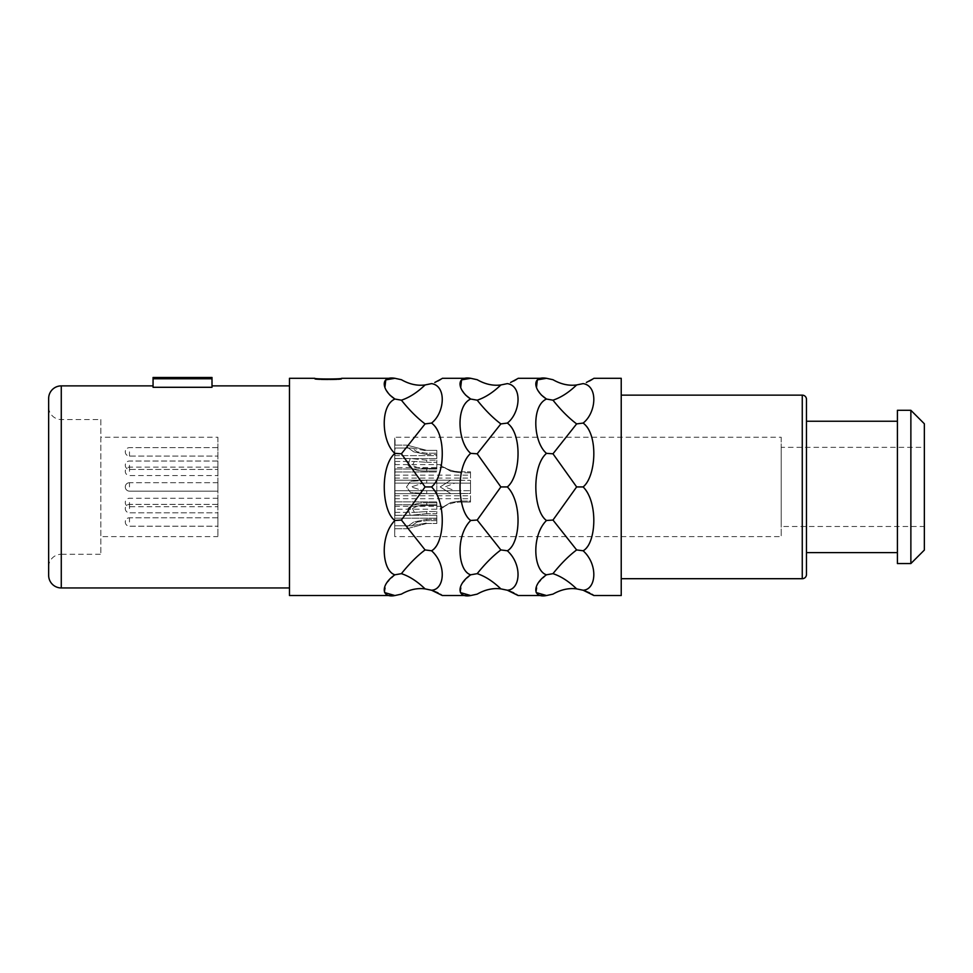 <?xml version="1.0" encoding="UTF-8"?>
<svg xmlns="http://www.w3.org/2000/svg" width="973" height="973" viewBox="0 0 973 973"><rect width="100%" height="100%" fill="white"/><g stroke="black" fill="none" stroke-linecap="round" stroke-linejoin="round"><path stroke-width="0.73" stroke-dasharray="4.87 3.65" d="M341.669 378.302L341.669 379.142L314.729 379.142C313.89 380.066 342.52 380.066 341.669 379.142C342.508 380.066 313.89 380.054 314.729 379.142L314.729 378.302M586.342 382.474L589.443 381.039M592.119 379.506L593.323 378.716M621.224 378.302L621.224 595.537M592.107 594.321L589.529 592.837M576.636 384.955L583.119 383.617C597.349 384.785 597.361 411.263 583.119 423.073C596.181 429.823 598.529 471.528 583.119 486.926C596.023 497.118 598.699 539.468 583.119 550.767C596.181 560.813 598.529 587.935 583.119 590.222L576.636 588.884C568.779 581.331 560.886 576.259 552.98 573.656C560.886 563.756 568.779 555.838 576.636 549.94L552.98 520.044L576.636 486.926L552.98 453.795L576.636 423.9C568.779 418.001 560.886 410.095 552.98 400.183C560.886 397.58 568.779 392.508 576.636 384.955C568.779 385.977 560.886 384.226 552.98 379.713M536.196 592.581L537.68 583.739L546.498 574.8C531.1 568.025 533.423 531.27 546.498 520.482C531.197 507.286 533.386 462.211 546.498 453.357C531.1 438.13 533.447 402.798 546.498 399.039L552.98 400.183M516.322 594.321L513.744 592.837M500.864 384.955L507.334 383.617C521.577 384.785 521.577 411.263 507.334 423.073C520.397 429.823 522.744 471.528 507.334 486.926C520.239 497.106 522.915 539.468 507.334 550.767C520.397 560.813 522.756 587.935 507.334 590.222L500.864 588.884C492.995 581.331 485.113 576.259 477.196 573.656C485.101 563.756 492.995 555.838 500.864 549.94L477.196 520.044L500.864 486.926L477.196 453.795L500.864 423.9C492.995 418.001 485.113 410.095 477.196 400.183C485.101 397.58 492.995 392.508 500.864 384.955C492.995 385.977 485.101 384.226 477.196 379.713M510.557 382.474L513.671 381.039M516.347 379.506L517.551 378.716M541.353 395.026L536.476 387.485M460.411 592.581L461.895 583.739L470.713 574.8C455.328 568.025 457.638 531.27 470.713 520.482C455.413 507.286 457.602 462.211 470.713 453.357C455.315 438.13 457.663 402.798 470.713 399.039L477.196 400.183M440.538 594.321L437.972 592.837M425.079 384.955L431.55 383.617C445.792 384.785 445.792 411.263 431.55 423.073C444.625 429.823 446.972 471.528 431.55 486.926C444.454 497.106 447.13 539.468 431.55 550.767C444.612 560.813 446.972 587.935 431.55 590.222L425.079 588.884C417.21 581.331 409.329 576.259 401.411 573.656C409.329 563.756 417.21 555.838 425.079 549.94L401.411 520.044L425.079 486.926L401.411 453.795L425.079 423.9C417.21 418.001 409.329 410.095 401.411 400.183C409.329 397.58 417.21 392.508 425.079 384.955C417.21 385.977 409.329 384.226 401.411 379.713M434.785 382.474L437.886 381.039M440.562 379.506L441.766 378.716M465.568 395.026L460.691 387.485M389.784 395.026L384.907 387.485M384.627 592.581L386.111 583.739L394.929 574.8C379.543 568.025 381.854 531.27 394.929 520.482C379.628 507.286 381.817 462.211 394.929 453.357C379.531 438.13 381.878 402.798 394.929 399.039L401.411 400.183M289.468 378.302L289.468 595.537M576.636 423.9L583.119 423.073M546.498 453.357L552.98 453.795M546.498 520.482L552.98 520.044M546.498 574.8L552.98 573.656M552.98 594.126C560.886 589.614 568.779 587.862 576.636 588.884M576.636 549.94L583.119 550.767M576.636 486.926L583.119 486.926M621.224 395.135L621.224 578.704L621.224 395.135M806.471 399.356L806.471 574.496M806.471 421.248L806.471 552.603L806.471 421.248M897.41 421.248L897.41 552.603L897.41 421.248M897.41 410.302L897.41 563.549M910.874 410.302L910.874 563.549M924.35 423.766L924.35 550.073M924.35 447.349L924.35 526.49L924.35 447.349L781.21 447.349L781.21 526.49L924.35 526.49M781.21 447.349L781.21 526.49M781.21 437.242L781.21 536.597L781.21 437.242L394.722 437.242L394.722 536.597L781.21 536.597M217.891 437.242L217.891 536.597L217.891 437.242L100.851 437.242L100.851 536.597L217.891 536.597M394.722 536.597L394.722 437.242M100.851 437.242L100.851 536.597M394.722 451.849L394.722 458.587L394.722 451.849M394.722 465.24L394.722 471.978L394.722 465.24M394.722 486.926L394.722 480.188L394.722 486.926M394.722 508.599L394.722 501.861L394.722 508.599M394.722 522.002L394.722 515.264L394.722 522.002M394.722 471.346L394.722 464.608L394.722 471.346M394.722 502.494L394.722 509.232L394.722 502.494M394.722 455.632L436.816 455.632L436.816 450.353L436.816 458.587L436.816 453.199L436.816 455.632L394.722 455.632L394.722 449.611L394.722 530.954L394.722 454.063M394.722 440.526L395.062 511.129C395.062 515.848 395.062 515.848 395.062 511.129C395.062 515.848 395.062 515.848 395.062 511.129L395.062 507.553C395.062 510.326 395.062 510.326 395.062 507.553C395.062 510.326 395.062 510.326 395.062 507.553L394.722 464.182M394.722 445.208L394.722 536.014L395.062 462.71M395.062 439.638L395.062 449.344M394.722 462.71L394.722 449.344M394.722 511.129L394.722 514.705L394.722 511.129M394.722 507.553L394.722 491.985L394.722 507.553M426.721 468.414C420.713 468.621 415.994 467.563 412.54 465.24L414.364 461.457L426.721 462.297L414.364 461.457L412.54 465.24C415.593 467.478 420.312 468.536 426.721 468.414L436.816 468.414L436.816 460.18L436.816 469.035L436.816 468.414L426.721 468.414L426.721 471.029C417.77 471.236 411.555 469.302 408.064 465.24C411.591 469.314 417.806 471.248 426.721 471.029L436.816 471.029L426.721 471.029L426.721 468.414M412.54 508.599L414.364 512.394L426.721 511.543L414.364 512.382L412.54 508.599C415.593 506.361 420.312 505.303 426.721 505.425C420.713 505.218 415.994 506.276 412.54 508.599M426.721 513.659L410.217 515.337L408.064 508.599C411.591 504.525 417.806 502.591 426.721 502.81C417.77 502.615 411.555 504.537 408.064 508.599L410.217 515.337L426.721 513.659L436.816 513.659L436.816 501.861L436.816 513.659L426.721 513.659L426.721 511.543L436.816 511.543L426.721 511.543L426.721 513.659M417.308 522.002L411.53 525.785L426.721 522.975L411.53 525.785L417.308 522.002L426.721 520.64L417.308 522.002M426.721 523.486L406.884 528.74L407.809 526.235L413.732 522.002L426.721 519.339L413.732 522.002L407.821 526.223L406.884 528.728L426.721 523.486L436.816 523.486L436.816 515.264L436.816 523.486L426.721 523.486M426.721 460.18L410.217 458.502L408.064 465.24L410.217 458.502L426.721 460.18L436.816 460.18L426.721 460.18L426.721 462.297L436.816 462.297L426.721 462.297L426.721 460.18M426.721 453.199L417.308 451.849L411.53 448.054L426.721 450.864L411.53 448.054L417.308 451.849L426.721 453.199L436.816 453.199L426.721 453.199L426.721 454.5L413.732 451.849L426.721 454.5L436.816 454.5L426.721 454.5L426.721 453.199M426.721 450.353L406.884 445.111L407.809 447.604L413.732 451.849L407.821 447.629L406.884 445.111L426.721 450.353L436.816 450.353L436.816 451.849L436.816 450.353L426.721 450.353M426.721 480.212L410.46 481.367L406.507 486.926L410.533 492.508L426.721 493.627L410.46 492.484L406.507 486.926L410.533 481.331L420.336 480.188L436.816 480.212L436.816 493.627L436.816 480.212L426.721 480.212L426.721 483.131L436.816 483.131L426.721 483.131L426.721 480.212M426.721 490.708L423.109 490.708L411.202 486.926L423.109 483.131L411.202 486.926L423.109 490.708L436.816 490.708L436.816 486.926L436.816 490.708L426.721 490.708L426.721 493.627L436.816 493.627L426.721 493.627L426.721 490.708M426.721 505.425L436.816 505.425L436.816 501.861L436.816 508.599L436.816 504.805L436.816 505.425L426.721 505.425L426.721 502.81L436.816 502.81L426.721 502.81L426.721 505.425M426.721 519.339L436.816 519.339L426.721 519.339L426.721 520.64L436.816 520.64L436.816 518.208L436.816 522.002L436.816 518.208L436.816 520.64L426.721 520.64L426.721 519.339M454.89 471.346L460.399 471.808L454.89 471.346C449.295 469.923 445.95 468.658 444.88 467.551C445.95 468.658 449.283 469.923 454.89 471.346M460.399 471.808L470.506 471.808L470.506 475.128L470.506 471.808L470.506 472.805L470.506 471.808L460.399 471.808L460.399 472.805L450.803 471.346C436.792 463.245 436.792 463.245 450.803 471.346C436.792 463.245 436.792 463.245 450.803 471.346L460.399 472.805L470.506 472.805L470.506 478.084L470.506 472.805L460.399 472.805L460.399 471.808M460.399 490.684L454.89 490.708L444.88 486.926L454.89 483.131L460.399 483.155L454.89 483.131L444.88 486.926L454.89 490.708L470.506 490.684L470.506 480.346L470.506 493.493L470.506 490.684L460.399 490.684L460.399 493.493L450.803 493.652L470.506 493.493L470.506 486.926L470.506 493.493L460.399 493.493L460.399 490.684M460.399 480.346L450.803 480.188L440.185 486.926L450.803 493.652L440.185 486.926L450.803 480.188L470.506 480.346L460.399 480.346L460.399 483.155L470.506 483.155L470.506 486.926L470.506 483.155L460.399 483.155L460.399 480.346M454.89 502.494C449.295 503.917 445.95 505.182 444.88 506.288C445.95 505.182 449.283 503.917 454.89 502.494L460.399 502.032L454.89 502.494M460.399 501.046L450.803 502.494C436.792 510.594 436.792 510.594 450.803 502.494C436.792 510.594 436.792 510.594 450.803 502.494L460.399 501.046L470.506 501.046L470.506 502.032L470.506 495.768L470.506 501.046L460.399 501.046L460.399 502.032L470.506 502.032L470.506 498.711L470.506 502.032L460.399 502.032L460.399 501.046M394.722 449.611L394.722 530.954M395.062 455.619L395.062 454.063M394.722 445.038L394.722 464.34M217.891 451.849L217.891 456.057L217.891 451.849M217.891 465.24L217.891 469.448L217.891 465.24M217.891 486.926L217.891 482.705L217.891 486.926M217.891 508.599L217.891 504.391L217.891 508.599M217.891 522.002L217.891 517.782L217.891 522.002M217.891 471.346L217.891 467.137L217.891 471.346M217.891 502.494L217.891 506.714L217.891 502.494M100.851 419.558L100.851 554.282L100.851 419.558L61.275 419.558A12.625 12.625 0 0 1 48.65 406.933L48.65 566.918L48.65 406.933M48.65 566.918A12.625 12.625 180 0 1 61.275 554.282L61.275 419.558L61.275 554.282L100.851 554.282M48.65 398.504L48.65 575.335M153.065 377.463L153.065 387.29L153.065 385.88L153.065 387.29L212.005 387.29L212.005 377.463M289.468 385.88L289.468 587.96L289.468 385.88M153.065 378.765L212.005 378.765M477.196 594.126C485.101 589.614 492.995 587.862 500.864 588.884M470.713 574.8L477.196 573.656M470.713 520.482L477.196 520.044M470.713 453.357L477.196 453.795M500.864 423.9L507.334 423.073M500.864 486.926L507.334 486.926M500.864 549.94L507.334 550.767M401.411 594.126C409.329 589.614 417.21 587.862 425.079 588.884M394.929 574.8L401.411 573.656M394.929 520.482L401.411 520.044M394.929 453.357L401.411 453.795M425.079 423.9L431.55 423.073M425.079 486.926L431.55 486.926M425.079 549.94L431.55 550.767M802.263 395.135L802.263 578.704M129.482 451.849L129.482 456.057L129.482 451.849M129.482 465.24L129.482 469.448L129.482 465.24M129.482 486.926L129.482 482.705L129.482 486.926M129.482 508.599L129.482 504.391L129.482 508.599M129.482 522.002L129.482 517.782L129.482 522.002M129.482 471.346L129.482 467.137L129.482 471.346M129.482 502.494L129.482 506.714L129.482 502.494M61.275 385.88L61.275 587.96M394.722 469.035L436.816 469.035L394.722 469.035M394.722 512.382L414.364 512.382L394.722 512.382M394.722 504.805L436.816 504.805L394.722 504.805M394.722 480.188L450.803 480.188L394.722 480.188M394.722 493.652L450.803 493.652L394.722 493.652M394.722 483.131L454.89 483.131L394.722 483.131M394.722 490.708L454.89 490.708L394.722 490.708M394.722 471.978L436.816 471.978L394.722 471.978M394.722 458.502L410.217 458.502L394.722 458.502M394.722 461.457L414.364 461.457L394.722 461.457M394.722 448.054L411.53 448.054L394.722 448.054M394.722 458.587L436.816 458.587L394.722 458.587M394.722 445.111L406.884 445.111L394.722 445.111M394.722 501.861L436.816 501.861L394.722 501.861M394.722 515.337L410.217 515.337L394.722 515.337M394.722 515.264L436.816 515.264L394.722 515.264M394.722 528.728L406.884 528.728L394.722 528.728M394.722 525.785L411.53 525.785L394.722 525.785M394.722 518.208L436.816 518.208L394.722 518.208M394.722 475.128L470.506 475.128M394.722 464.608L440.185 464.608L444.88 467.551L394.722 467.551M394.722 506.288L444.88 506.288L440.185 509.232L394.722 509.232M394.722 478.084L470.506 478.084M394.722 498.711L470.506 498.711M394.722 495.768L470.506 495.768M217.891 447.641L129.482 447.641A4.208 4.208 0 0 0 125.274 451.849A4.208 4.208 0 0 0 129.482 456.057L217.891 456.057L129.482 456.057A4.208 4.208 0 0 1 125.274 451.849A4.208 4.208 0 0 1 129.482 447.641L217.891 447.641M217.891 461.032L129.482 461.032A4.208 4.208 0 0 0 125.274 465.24A4.208 4.208 0 0 0 129.482 469.448L217.891 469.448L129.482 469.448A4.208 4.208 0 0 1 125.274 465.24A4.208 4.208 0 0 1 129.482 461.032L217.891 461.032M217.891 482.705L129.482 482.705A4.208 4.208 0 0 0 125.274 486.926A4.208 4.208 0 0 0 129.482 491.134L217.891 491.134L129.482 491.134A4.208 4.208 0 0 1 125.274 486.926A4.208 4.208 0 0 0 129.482 491.134L217.891 491.134L129.482 491.134A4.208 4.208 0 0 1 125.274 486.926A4.208 4.208 0 0 1 129.482 482.705A4.208 4.208 0 0 0 125.274 486.926A4.208 4.208 0 0 1 129.482 482.705L217.891 482.705M217.891 504.391L129.482 504.391A4.208 4.208 0 0 0 125.274 508.599A4.208 4.208 0 0 0 129.482 512.807L217.891 512.807L129.482 512.807A4.208 4.208 0 0 1 125.274 508.599A4.208 4.208 0 0 1 129.482 504.391L217.891 504.391M217.891 517.782L129.482 517.782A4.208 4.208 0 0 0 125.274 522.002A4.208 4.208 0 0 0 129.482 526.211L217.891 526.211L129.482 526.211A4.208 4.208 0 0 1 125.274 522.002A4.208 4.208 0 0 1 129.482 517.782L217.891 517.782M217.891 467.137L129.482 467.137A4.208 4.208 0 0 0 125.274 471.346A4.208 4.208 0 0 0 129.482 475.554L217.891 475.554M217.891 498.285L129.482 498.285A4.208 4.208 0 0 0 125.274 502.494A4.208 4.208 0 0 0 129.482 506.714L217.891 506.714"/><path stroke-width="1.46" d="M314.729 378.302C313.89 379.215 342.508 379.215 341.669 378.302C342.508 379.215 313.89 379.215 314.729 378.302L289.468 378.302L289.468 595.537L394.929 595.537L384.627 592.581M593.323 378.716L586.342 382.474M589.443 381.039L592.119 379.506M589.529 592.837L583.119 590.222L593.919 595.537L621.224 595.537L621.224 378.302L593.919 378.302M593.919 595.537L592.107 594.321M536.476 387.485L537.339 379.884L546.498 378.302C531.124 375.627 533.423 390.659 546.498 399.039C531.1 405.814 533.423 442.569 546.498 453.357C531.197 466.566 533.386 511.628 546.498 520.482C531.1 535.722 533.447 571.042 546.498 574.8L552.98 573.656C560.886 576.259 568.779 581.331 576.636 588.884L583.119 590.222C596.181 589.699 598.541 564.754 583.119 550.767L583.569 551.132M546.498 574.8C532.267 584.432 532.255 598.359 546.498 595.537L536.196 592.581M576.636 588.884C568.779 587.862 560.886 589.614 552.98 594.126L546.498 595.537L518.147 595.537L516.322 594.321M513.744 592.837L507.334 590.222C520.397 589.699 522.756 564.754 507.334 550.767L507.784 551.132M517.551 378.716L510.557 382.474M513.671 381.039L516.347 379.506M541.353 395.026L546.498 399.039L552.98 400.183C560.886 397.58 568.779 392.508 576.636 384.955C568.779 385.977 560.886 384.226 552.98 379.713L546.498 378.302L518.147 378.302M460.691 387.485L461.555 379.884L470.713 378.302C455.34 375.627 457.638 390.659 470.713 399.039C455.315 405.814 457.638 442.569 470.713 453.357C455.413 466.566 457.602 511.628 470.713 520.482C455.315 535.722 457.663 571.042 470.713 574.8C456.483 584.432 456.471 598.359 470.713 595.537L460.411 592.581M470.713 574.8L477.196 573.656C485.101 576.259 492.995 581.331 500.864 588.884C492.995 587.862 485.113 589.614 477.196 594.126L470.713 595.537L442.362 595.537L440.538 594.321M437.972 592.837L431.55 590.222C444.612 589.699 446.972 564.754 431.55 550.767L432 551.132M441.766 378.716L434.785 382.474M437.886 381.039L440.562 379.506M470.713 520.482L477.196 520.044L500.864 549.94L507.334 550.767C520.397 544.016 522.756 502.311 507.334 486.926C520.239 476.734 522.915 434.372 507.334 423.073C520.397 413.026 522.756 385.904 507.334 383.617L500.864 384.955C492.995 385.977 485.101 384.226 477.196 379.713L470.713 378.302L442.362 378.302M500.864 384.955C492.995 392.508 485.113 397.58 477.196 400.183L470.713 399.039L465.568 395.026M384.907 387.485L385.77 379.884L394.929 378.302L341.669 378.302M425.079 384.955C417.21 392.508 409.329 397.58 401.411 400.183L394.929 399.039C379.543 405.814 381.854 442.569 394.929 453.357C379.628 466.566 381.817 511.628 394.929 520.482L401.411 520.044L425.079 549.94L431.55 550.767C444.625 544.016 446.972 502.311 431.55 486.926C444.454 476.734 447.13 434.372 431.55 423.073C444.612 413.026 446.972 385.904 431.55 383.617L425.079 384.955C417.21 385.977 409.329 384.226 401.411 379.713L394.929 378.302C379.567 375.627 381.854 390.659 394.929 399.039L389.784 395.026M546.498 520.482L552.98 520.044L576.636 549.94L583.119 550.767C596.181 544.016 598.529 502.311 583.119 486.926C596.023 476.734 598.699 434.384 583.119 423.073C596.181 413.026 598.529 385.904 583.119 383.617L576.636 384.955M500.864 588.884L507.334 590.222L518.147 595.537M394.929 520.482C379.531 535.722 381.878 571.042 394.929 574.8L401.411 573.656C409.329 576.259 417.21 581.331 425.079 588.884L431.55 590.222L442.362 595.537M394.929 574.8C380.698 584.432 380.686 598.359 394.929 595.537L401.411 594.126C409.329 589.614 417.21 587.862 425.079 588.884M576.636 549.94C568.779 555.838 560.886 563.744 552.98 573.656M546.498 453.357L552.98 453.795L576.636 486.926L552.98 520.044M552.98 400.183C560.886 410.095 568.779 418.001 576.636 423.9L552.98 453.795M576.636 423.9L583.119 423.073M576.636 486.926L583.119 486.926M802.263 578.704L802.263 395.135A4.208 4.208 0 0 1 806.471 399.356L806.471 574.496A4.208 4.208 180 0 1 802.263 578.704L621.224 578.704M802.263 395.135L621.224 395.135M897.41 552.603L806.471 552.603M897.41 421.248L806.471 421.248M897.41 410.302L897.41 563.549L910.874 563.549L910.874 410.302L897.41 410.302M910.874 410.302L924.35 423.766L924.35 550.073L910.874 563.549M289.468 587.96L61.275 587.96A12.625 12.625 0 0 1 48.65 575.335L48.65 398.504A12.625 12.625 0 0 1 61.275 385.88L153.065 385.88M289.468 385.88L212.005 385.88M153.065 378.765L153.065 387.29L212.005 387.29L212.005 378.765L153.065 378.765L153.065 377.463L212.005 377.463L212.005 378.765M477.196 400.183C485.101 410.095 492.995 418.001 500.864 423.9L507.334 423.073M470.713 453.357L477.196 453.795L500.864 486.926L477.196 520.044M500.864 423.9L477.196 453.795M500.864 549.94C492.995 555.838 485.113 563.744 477.196 573.656M500.864 486.926L507.334 486.926M401.411 400.183C409.329 410.095 417.21 418.001 425.079 423.9L431.55 423.073M394.929 453.357L401.411 453.795L425.079 486.926L401.411 520.044M425.079 423.9L401.411 453.795M425.079 549.94C417.21 555.838 409.329 563.744 401.411 573.656M425.079 486.926L431.55 486.926M61.275 587.96L61.275 385.88"/></g></svg>
